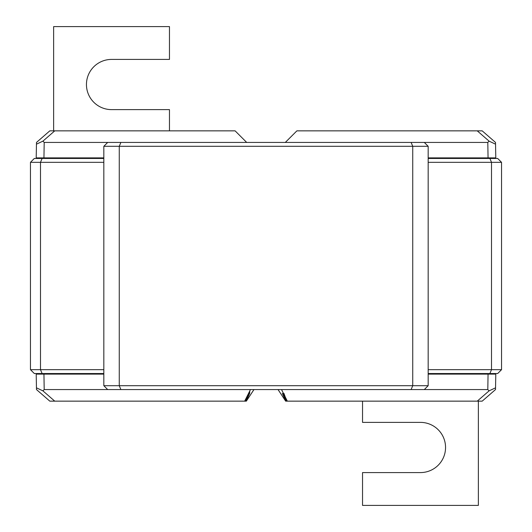 <?xml version="1.0" encoding="UTF-8"?>
<svg xmlns="http://www.w3.org/2000/svg" width="532" height="532" viewBox="0 0 532 532"><rect width="100%" height="100%" fill="white"/><g stroke="black" fill="none" stroke-linecap="round" stroke-linejoin="round"><path stroke-width="0.8" d="M488.063 374.116L495.791 374.116L495.518 389.564L482.192 401.148L477.244 401.148L489.088 390.854L487.797 389.564L488.063 374.116L428.174 374.116L428.174 385.7L424.31 389.564L107.69 389.564L103.826 385.7L103.826 146.3L119.268 146.3L119.268 385.7L412.732 385.7L412.732 146.3L119.268 146.3L120.87 142.436L424.31 142.436L428.174 146.3L428.174 157.884L488.063 157.884L487.797 142.436L424.31 142.436M103.826 146.3L107.69 142.436L120.87 142.436M411.13 389.564L412.732 385.7L428.174 385.7M428.174 374.116L428.174 157.884M428.174 146.3L412.732 146.3L411.13 142.436M103.826 385.7L119.268 385.7L120.87 389.564M428.174 369.673L491.502 369.673L491.502 162.327L428.174 162.327M428.174 158.463L489.899 158.463L491.502 162.327L501.536 162.327L501.536 369.673L497.679 373.537L428.174 373.537M489.899 158.463L497.679 158.463L501.536 162.327M489.899 373.537L491.502 369.673L501.536 369.673M477.789 374.116L478.368 373.537M455.784 374.116L455.206 373.537M477.789 157.884L478.368 158.463M455.784 157.884L455.206 158.463M103.826 162.327L40.498 162.327L40.498 369.673L103.826 369.673M103.826 373.537L42.101 373.537L40.498 369.673L30.464 369.673L30.464 162.327L34.321 158.463L103.826 158.463M42.101 373.537L34.321 373.537L30.464 369.673M42.101 158.463L40.498 162.327L30.464 162.327M54.211 157.884L53.632 158.463M76.216 157.884L76.794 158.463M54.211 374.116L53.632 373.537M76.216 374.116L76.794 373.537M107.69 142.436L44.203 142.436L43.937 157.884L103.826 157.884M43.937 157.884L36.209 157.884L36.482 142.436L49.809 130.852L54.756 130.852L42.912 141.146L44.203 142.436M487.797 142.436L489.088 141.146L477.244 130.852L482.192 130.852L495.518 142.436L495.791 157.884L488.063 157.884M482.245 158.463L482.231 157.884M495.791 157.884L495.797 158.463M49.769 157.884L49.755 158.463M36.203 158.463L36.209 157.884M477.244 130.852L296.889 130.852L285.305 142.436M246.695 142.436L235.111 130.852L54.756 130.852M495.551 144.172L489.088 141.146M42.912 141.146L36.449 144.172M169.469 130.852L169.469 109.619L111.547 109.619A25.097 25.097 0 0 1 86.45 84.522A25.097 25.097 0 0 1 111.547 59.418L169.469 59.418L169.469 26.6L53.632 26.6L53.632 130.852M362.531 401.148L362.531 422.381L420.453 422.381A25.097 25.097 0 0 1 445.55 447.478A25.097 25.097 0 0 1 420.453 472.582L362.531 472.582L362.531 505.4L478.368 505.4L478.368 401.148M103.826 374.116L43.937 374.116L44.203 389.564L107.69 389.564M44.203 389.564L42.912 390.854L54.756 401.148L49.809 401.148L36.482 389.564L36.209 374.116L43.937 374.116M49.755 373.537L49.769 374.116M36.209 374.116L36.203 373.537M482.231 374.116L482.245 373.537M495.797 373.537L495.791 374.116M246.07 401.148L249.648 393.421L245.797 401.148L249.781 392.33L249.688 391.213L244.973 401.148L245.797 401.148M286.203 401.148L283.31 393.421L286.203 401.148L282.352 393.421L285.93 401.148M286.755 401.148L283.955 393.421L286.475 401.148M244.973 401.148L54.756 401.148M287.027 401.148L477.244 401.148M253.957 389.564L246.343 401.148M285.657 401.148L278.043 389.564M250.479 389.564L244.66 401.148M287.34 401.148L281.521 389.564M424.31 389.564L487.797 389.564M36.449 387.828L42.912 390.854M489.088 390.854L495.551 387.828M249.688 391.213L249.781 392.33"/></g></svg>
